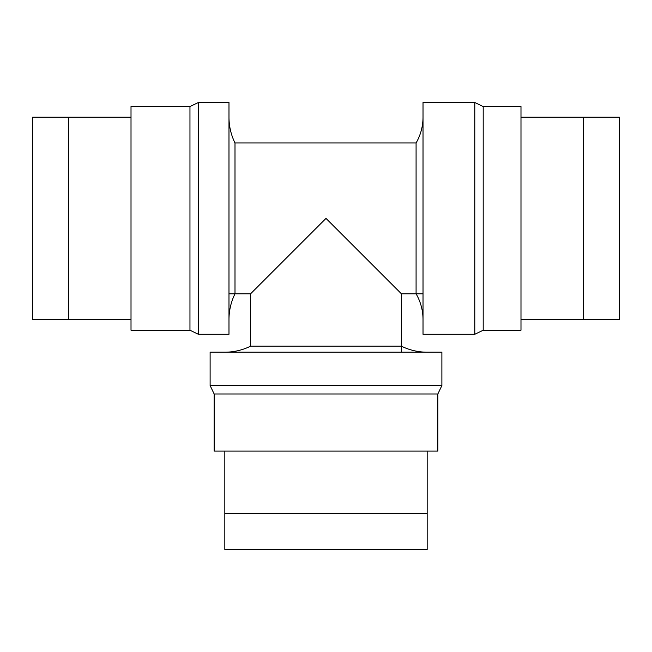 <?xml version="1.0" encoding="UTF-8"?>
<svg xmlns="http://www.w3.org/2000/svg" width="652" height="652" viewBox="0 0 652 652"><rect width="100%" height="100%" fill="white"/><g stroke="black" fill="none" stroke-linecap="round" stroke-linejoin="round"><path stroke-width="0.98" d="M520.989 106.553L520.989 330.23L483.197 330.23L474.795 334.28L423.018 334.28L423.018 102.503L474.795 102.503L483.197 106.553L520.989 106.553M483.197 106.553L483.197 330.23M423.018 319.562A51.312 51.312 0 0 0 416.082 293.808L416.082 142.967A51.312 51.312 0 0 0 423.018 117.213M474.795 102.503L474.795 334.28M520.989 117.213L583.532 117.213L583.532 319.562L520.989 319.562M224.826 451.086L224.826 549.497L427.174 549.497L427.174 513.629L224.826 513.629L427.174 513.629L427.174 451.086M131.011 330.23L131.011 106.553L189.96 106.553L198.363 102.503L228.982 102.503L228.982 334.28L198.363 334.28L189.96 330.23L131.011 330.23M189.96 330.23L189.96 106.553M228.982 117.213A58.175 58.175 0 0 0 234.997 142.967L234.997 293.808A58.175 58.175 0 0 0 228.982 319.562M198.363 334.28L198.363 102.503M131.011 319.562L68.468 319.562L68.468 117.213L131.011 117.213M437.842 451.086L214.158 451.086L214.158 393.979L210.115 385.577L210.115 352.194L441.885 352.194L441.885 385.577L437.842 393.979L437.842 451.086M437.842 393.979L214.158 393.979M224.826 352.194A58.175 58.175 0 0 0 250.58 346.179L401.42 346.179A58.175 58.175 0 0 0 427.003 352.194M441.885 385.577L210.115 385.577M228.982 293.808L250.58 293.808L326 218.387L401.42 293.808L423.018 293.808M416.082 142.967L234.997 142.967M401.42 352.194L401.42 293.808M250.58 293.808L250.58 346.179M68.468 319.562L32.6 319.562L32.6 117.213L68.468 117.213L68.468 319.562M619.4 319.562L583.532 319.562L583.532 117.213L619.4 117.213L619.4 319.562"/></g></svg>
